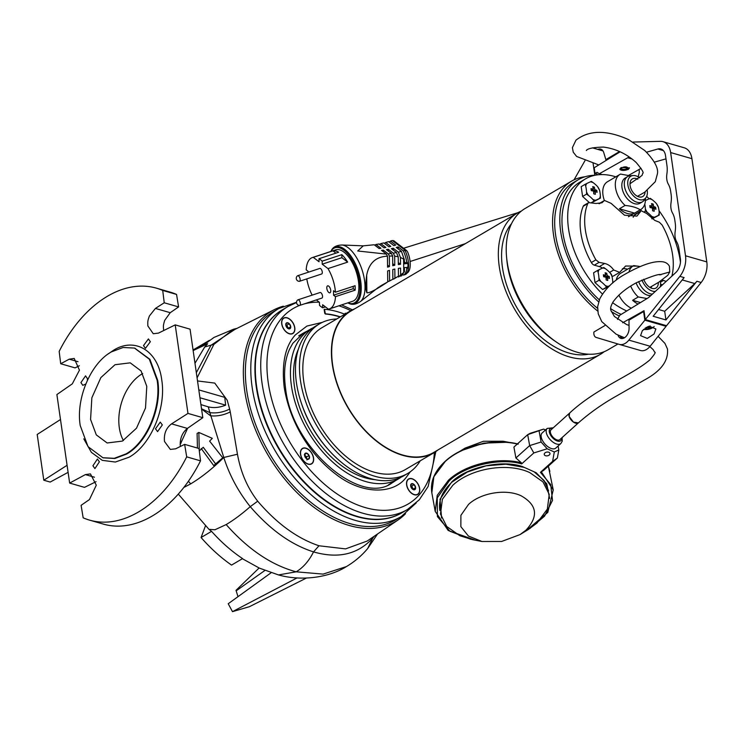 <?xml version="1.0" encoding="UTF-8"?>
<svg xmlns="http://www.w3.org/2000/svg" width="744" height="744" viewBox="0 0 744 744"><rect width="100%" height="100%" fill="white"/><g stroke="black" fill="none" stroke-linecap="round" stroke-linejoin="round"><path stroke-width="1.12" d="M83.784 438.839L91.354 452.324L102.281 460.35L115.357 462.043L129.103 457.197C150.781 445.228 166.423 408.205 161.746 379.924C158.184 351.001 135.138 336.734 113.683 350.173L108.243 353.912M405.517 513.723A122.109 76.093 -120.5 0 1 398.18 519.889A122.109 76.093 -120.5 0 1 307.021 501.809A122.109 76.093 -120.5 0 1 244.711 390.786A122.109 76.093 -120.5 0 1 274.378 309.616A122.109 76.093 -120.5 0 1 283.325 306.184M197.839 380.984L214.765 383.095L227.227 400.253L229.654 409.098C223.079 412.297 216.485 413.478 209.873 412.641L223.786 457.476C229.598 475.49 238.424 491.886 250.254 506.655C270.202 529.756 291.295 544.841 313.54 551.899C338.427 559.051 358.31 554.289 373.181 537.614L374.427 536.108M229.654 409.098A123.337 76.855 59.5 0 0 230.268 411.934L237.457 454.231C240.675 472.217 247.427 487.869 257.703 501.186C276.908 523.655 297.34 538.516 318.99 545.771L345.569 548.886L367.22 541.028L398.18 519.889M143.508 345.588L148.409 338.939L150.344 341.719L145.433 348.359L143.508 345.588M85.811 384.025L82.789 385.336L80.929 382.583L85.56 375.86L87.411 378.612L87.383 380.389M92.926 465.791L97.408 459.029L99.398 461.819L94.916 468.59L92.926 465.791M155.496 428.795L160.258 422.108L162.332 424.926L157.57 431.613L155.496 428.795M180.346 446.484L180.29 446.037C179.843 438.514 182.215 432.636 187.395 428.414L202.814 417.691L190.064 329.164L175.212 324.886L158.491 333.098L153.255 333.731L147.842 325.918C147.768 322.003 147.433 321.222 149.432 315.93L155.412 308.435L164.238 302.78L162.713 290.439L176.551 294.429A120.705 78.864 -73.9 0 0 170.171 292.122L156.333 288.142A120.705 78.864 106.1 0 1 162.713 290.439M163.652 330.559L163.633 330.466C163.438 326.281 162.88 326.309 164.722 320.329L170.237 312.694L178.597 306.919L176.551 294.429M186.698 456.853A120.705 78.864 106.1 0 1 89.531 520.121L103.37 524.101A120.705 78.864 -73.9 0 0 200.527 460.843L186.698 456.853L184.642 444.363L175.649 448.809L170.339 449.423L164.498 441.49C163.754 433.864 166.107 427.986 171.576 423.857L187.972 413.413L175.212 324.886M79.357 365.76L75.06 367.88L60.701 363.742L69.239 359.175L74.223 358.459L79.45 370.168L72.317 383.839L56.888 394.562L69.648 483.079L85.393 474.598L90.443 473.9L96.292 485.2L89.466 499.55L81.105 505.325L83.161 517.815A120.705 78.864 106.1 0 0 89.531 520.121M157.133 380.258C161.597 407.201 146.68 442.503 126.024 453.896L114.26 458.323L102.895 457.737L88.043 446.66L80.222 425.549C75.767 398.617 90.684 363.314 111.33 351.912L123.104 347.485L134.469 348.071L149.312 359.157L157.133 380.258M146.782 386.359L141.062 370.931L130.219 362.839L115.013 364.718L100.859 377.608L91.856 397.789L90.573 419.449L96.292 434.877L107.145 442.978L122.351 441.099L136.496 428.209L145.508 408.019L146.782 386.359M142.69 373.544A41.701 27.249 -73.9 0 0 119.31 427.726A41.701 27.249 -73.9 0 0 123.402 440.541M274.378 309.616L230.24 331.768L213.881 344.388L197.327 377.422M237.457 454.231L223.786 457.476C212.775 468.404 201.745 477.202 190.706 483.86L183.842 487.45M230.268 411.934C223.693 415.161 217.127 416.454 210.561 415.803L201.689 409.098M199.094 389.977L224.753 397.361L225.637 405.154C219.443 407.619 213.64 408.177 208.246 406.847L209.873 412.641L201.652 408.819M234.834 329.462L210.952 345.3L196.583 372.233M197.439 448.046L197.095 433.464L198.843 432.431L212.31 438.337L209.622 441.136L222.772 457.783L213.695 465.567L201.224 448.511M187.618 428.256L180.169 444.531M201.094 404.652L208.246 406.847M225.637 405.154L200.173 397.826M193.356 350.461L207.66 343.747L204.749 346.955L195.216 362.886M257.703 501.186L250.254 506.655C241.809 514.067 233.783 520.037 226.167 524.576L214.951 529.765L208.971 529.337L211.556 531.346C221.042 542.013 231.375 551.099 242.563 558.605L231.551 565.096C220.754 557.591 210.599 548.393 201.075 537.521L205.614 525.478M199.299 450.864L198.843 432.431M215.9 464.275L203.27 447.302L199.448 450.771M180.206 442.671L181.062 443.071M237.011 328.374L233.597 329.211L213.984 337.441L201.28 346.741M297.051 577.921L232.491 611.642L249.417 606.686L306.37 578.069M271.114 572.759L228.213 603.737L232.491 611.642M259.107 567.988L236.006 590.336L238.015 596.688M211.556 531.346L201.075 537.521M200.527 460.843L199.001 448.502L184.642 444.363M69.648 483.079L84.49 487.357L96.06 481.684M67.974 472.412L50.183 482.056L43.794 480.215L37.2 434.459L60.255 419.672M195.802 349.317L205.744 343.458L203.279 345.811M156.333 288.142A120.705 78.864 106.1 0 0 59.176 351.401L60.701 363.742M178.597 306.919L164.238 302.78M202.814 417.691L187.972 413.413M43.794 480.215L66.895 465.4M299.758 305.384L321.882 298.084A2.929 1.367 -108.3 0 0 321.892 294.001A2.929 1.367 -108.3 0 0 320.05 292.532L297.926 299.832A2.929 1.367 71.7 0 1 298.818 300.074A2.929 1.367 71.7 0 1 299.767 301.301A2.929 1.367 71.7 0 1 299.758 305.384A2.929 1.367 71.7 0 1 299.553 305.421A3.05 3.05 0 0 1 297.74 299.934A2.929 1.367 71.7 0 1 297.926 299.832M654.171 326.477A7.319 3.143 -8.2 0 1 652.674 327.732A7.319 3.143 -8.2 0 1 652.46 327.853A13.671 13.671 0 0 1 643.551 329.35A7.319 3.143 -8.2 0 0 644.174 329.425M650.191 325.965A13.625 6.064 95.5 0 1 649.066 327.63A13.625 10.714 44.6 0 0 652.116 327.239A13.457 8.072 -117.8 0 1 651.158 328.206A13.625 10.714 -135.4 0 1 648.108 328.597A13.625 6.064 95.5 0 1 646.48 329.462A13.457 12.053 98.4 0 1 645.494 329.415A13.457 12.053 98.4 0 1 644.527 329.276A13.625 6.064 -84.5 0 0 646.155 328.402A13.625 10.714 -135.4 0 1 645.02 328.151M646.396 327.295A13.625 10.714 44.6 0 0 647.113 327.434A13.625 6.064 -84.5 0 0 647.671 326.69M648.108 328.597L647.829 326.625M646.703 327.36L646.48 329.462M651.158 328.206L650.702 327.537M649.066 327.63L648.87 326.263M646.155 328.402L646.024 327.509M278.712 308.583L273.29 311.773A120.695 75.209 59.5 0 0 246.729 390.498A120.695 75.209 59.5 0 0 306.547 498.722A120.695 75.209 59.5 0 0 395.762 519.786L401.183 516.596A120.695 75.209 -120.5 0 1 311.969 495.532A120.695 75.209 -120.5 0 1 252.151 387.308A120.695 75.209 -120.5 0 1 278.712 308.583L296.512 302.269M627.099 167.205A2.929 1.256 -8.2 0 1 627.201 168.349A2.929 1.256 -8.2 0 1 626.699 168.739A2.929 1.256 -8.2 0 1 622.114 169.083A2.929 1.256 -8.2 0 1 621.891 167.958M301.264 334.484A87.048 54.247 -120.5 0 1 302.166 334.065M313.568 458.044A8.975 5.589 59.5 0 0 306.1 448.204A8.975 5.589 59.5 0 0 300.446 453.747A8.975 5.589 59.5 0 0 300.511 454.277A8.975 5.589 59.5 0 0 305.951 463.094A8.975 5.589 59.5 0 0 313.568 458.044M419.672 488.594A8.975 5.589 59.5 0 0 412.213 478.764A8.975 5.589 59.5 0 0 406.55 484.307A8.975 5.589 59.5 0 0 406.615 484.837A8.975 5.589 59.5 0 0 412.055 493.653A8.975 5.589 59.5 0 0 419.672 488.594M294.782 327.686A8.975 5.589 59.5 0 0 287.314 317.846A8.975 5.589 59.5 0 0 281.66 323.389A8.975 5.589 59.5 0 0 281.725 323.919A8.975 5.589 59.5 0 0 287.165 332.735A8.975 5.589 59.5 0 0 294.782 327.686M410.307 471.752L406.057 477.583C393.167 494.565 361.761 495.002 335.088 473.649C309.923 454.361 289.862 422.62 284.18 387.103C281.53 363.416 285.25 346.025 295.34 334.93L306.909 326.067L322.347 322.357M256.643 386.527A117.775 73.386 59.5 0 0 315.01 492.128A117.775 73.386 59.5 0 0 402.076 512.681L407.498 509.491A117.775 73.386 -120.5 0 1 320.432 488.938A117.775 73.386 -120.5 0 1 262.065 383.327A117.775 73.386 -120.5 0 1 287.984 306.509L282.562 309.709A117.775 73.386 59.5 0 0 256.643 386.527M324.152 309.467L324.728 313.317L325.416 314.024A100.654 62.719 -120.5 0 1 340.064 317.018M325.416 314.024L324.458 309.29A105.629 65.816 -120.5 0 1 344.798 314.228M390.284 483.721A87.048 54.247 -120.5 0 1 389.484 484.307M345.179 313.345L344.853 314.201M325.714 313.856A100.654 62.719 -120.5 0 1 340.361 316.842M345.151 314.024L345.3 313.205L346.034 313.503M542.153 432.971A10.184 5.32 48 0 0 542.925 441.294A10.184 5.32 48 0 0 551.648 448.623A10.184 5.32 48 0 0 555.777 448.102L560.846 443.536A10.184 5.32 -132 0 1 556.717 444.056A10.184 5.32 -132 0 1 547.993 436.737A10.184 5.32 -132 0 1 547.221 428.414L542.153 432.971M543.622 429.111L530.258 433.278L527.682 434.673L543.622 429.111L545.51 429.958M441.583 518.047L440.011 499.271L451.673 482.047C466.302 467.204 501.893 459.429 522.455 466.572L536.201 472.747L546.766 483.805L549.611 498.461M558.102 446.009L558.818 449.981L557.358 458.025L543.585 470.422L540.423 472.338L552.597 461.373L554.308 451.971L547.184 448.772L533.82 452.947L521.656 463.903L521.367 462.777L515.899 457.988L529.663 445.591L533.82 452.947M515.899 457.988L513.918 447.07L527.682 434.673L529.663 445.591L541.093 442.02L539.112 431.102M547.184 448.772L541.093 442.02M558.818 449.981L554.308 451.971M557.358 458.025L552.597 461.373M575.726 423.234A6.584 3.441 -132 0 1 570.081 418.491A6.584 3.441 -132 0 1 569.588 413.106L551.006 429.837A6.584 3.441 48 0 0 551.509 435.221A6.584 3.441 48 0 0 557.154 439.955A6.584 3.441 48 0 0 559.823 439.62L578.395 422.89A6.584 3.441 -132 0 1 575.726 423.234M658.096 336.325L664.941 343.403L667.442 348.927C668.679 360.71 661.053 371.042 644.564 379.942L616.199 396.18C602.38 403.955 589.778 412.855 578.395 422.89L573.447 422.099L569.141 416.445L569.588 413.106C595.507 388.749 631.535 375.45 649.819 359.938C654.45 354.628 656.069 352.033 654.674 352.144L653.223 349.68L649.856 346.602M624.476 337.776L616.088 334.158L601.756 321.613L598.232 313.829L597.637 306.658L599.785 298.8C604.584 289.853 612.098 282.181 622.337 275.782C638.994 266.008 651.716 261.293 660.523 261.656C664.69 261.609 667.656 263.134 669.414 266.231L669.758 271.96L659.463 274.862M645.439 198.443A20.413 12.713 -120.5 0 1 640.733 209.529A20.413 12.713 -120.5 0 1 640.212 209.808L634.567 213.128A20.413 12.713 -120.5 0 1 619.427 208.766L625.072 205.446A20.413 12.713 -120.5 0 1 615.53 187.665A20.413 12.713 -120.5 0 1 620.022 174.356A20.413 12.713 -120.5 0 1 620.543 174.068L629.898 175.798M620.022 174.356L607.476 181.741A20.413 12.713 59.5 0 0 602.984 195.049A20.413 12.713 59.5 0 0 604.379 200.499M647.234 190.52A13.299 8.286 -120.5 0 1 646.09 197.467L644.471 199.894A14.629 9.114 -120.5 0 1 642.518 201.773L640.054 203.224A14.629 9.114 -120.5 0 1 629.238 200.675A14.629 9.114 -120.5 0 1 621.984 187.553A14.629 9.114 -120.5 0 1 625.202 178.011L627.666 176.56A14.629 9.114 -120.5 0 1 630.261 175.761L633.172 175.528A13.299 8.286 -120.5 0 1 639.728 177.844M640.212 209.808C636.631 207.502 631.582 206.051 625.072 205.446M642.518 201.773A14.629 9.114 -120.5 0 1 631.702 199.215A14.629 9.114 -120.5 0 1 624.449 186.102A14.629 9.114 -120.5 0 1 627.666 176.56M646.09 197.467A13.299 8.286 -120.5 0 1 635.878 197.941A13.299 8.286 -120.5 0 1 627.88 184.93A13.299 8.286 -120.5 0 1 633.172 175.528M645.104 191.98A10.239 6.38 -120.5 0 1 637.394 196.267A10.239 6.38 -120.5 0 1 630.103 185.572A10.239 6.38 -120.5 0 1 629.991 183.712A10.239 6.38 -120.5 0 1 637.859 179.23M619.427 208.766L634.567 213.128M621.119 167.54L619.845 169.186L628.15 169.567L629.424 167.921L621.119 167.54M619.836 169.065A4.827 2.074 171.8 0 0 623.119 170.423A4.827 2.074 171.8 0 0 628.103 169.269A4.827 2.074 171.8 0 0 629.378 167.753M622.356 167.614A3.069 1.321 171.8 0 0 621.547 168.693A3.069 1.321 171.8 0 0 623.565 169.632A3.069 1.321 171.8 0 0 626.829 168.897A3.069 1.321 171.8 0 0 627.629 167.819A3.069 1.321 171.8 0 0 625.62 166.879A3.069 1.321 171.8 0 0 622.356 167.614M633.032 142.058L660.402 141.341A19.316 12.62 106.1 0 1 662.969 141.667A19.316 12.62 106.1 0 1 670.642 152.557L685.512 255.778A19.316 12.62 106.1 0 1 679.858 276.359L645.281 319.576L644.006 310.713L622.672 322.747M629.387 157.058L629.322 157.077A11.709 7.645 106.1 0 0 627.713 157.756L599.32 173.761L597.004 172.329L595.033 173.492L594.205 167.735L620.152 151.804M617.529 319.39L619.715 315.307L647.922 297.991A11.709 7.645 106.1 0 0 649.456 296.819L675.673 272.648A11.709 7.645 -73.9 0 0 680.388 258.8L678.937 248.766A21.948 14.341 -73.9 0 0 676.649 241.772A14.629 9.56 106.1 0 1 675.171 231.524A21.948 14.341 -73.9 0 0 675.245 223.144L674.799 220.001A21.948 14.341 -73.9 0 0 672.502 213.007A14.629 9.56 106.1 0 1 671.032 202.759A21.948 14.341 -73.9 0 0 671.107 194.379L670.651 191.236A21.948 14.341 -73.9 0 0 668.363 184.242A14.629 9.56 106.1 0 1 666.884 173.994A21.948 14.341 -73.9 0 0 666.959 165.614L665.517 155.58A11.709 7.645 -73.9 0 0 660.867 148.977A11.709 7.645 -73.9 0 0 657.863 149.005L646.573 152.195M645.281 319.576L666.568 325.705L701.146 282.488A19.316 12.62 -73.9 0 0 706.8 261.907L691.929 158.686A19.316 12.62 -73.9 0 0 684.257 147.796L662.969 141.667M658.57 309.504L664.69 311.271L694.775 283.538A19.316 12.62 -73.9 0 0 696.886 281.26L665.936 319.939L653.167 316.265L684.117 277.586L679.858 276.359M595.033 173.492L597.162 174.105M602.175 174.589L599.32 173.761M641.086 168.339L628.55 175.407M665.992 158.853L654.394 162.136M664.69 311.271L665.936 319.939M638.045 304.054A20.413 12.713 -120.5 0 1 632.614 300.297L638.259 296.977A20.413 12.713 -120.5 0 1 630.679 286.077M618.887 295.117A20.413 12.713 59.5 0 0 631.303 308.193M650.861 295.526A14.629 9.114 -120.5 0 1 636.129 282.878M638.259 296.977L647.048 298.53M652.386 294.113A14.629 9.114 -120.5 0 1 638.65 281.567M660.291 281.251A13.299 8.286 -120.5 0 1 660.421 282.023A13.299 8.286 -120.5 0 1 660.198 286.914M655.334 291.406A13.299 8.286 -120.5 0 1 641.979 279.995M658.301 282.488A10.239 6.38 -120.5 0 1 650.582 287.788A10.239 6.38 -120.5 0 1 643.783 279.214M629.033 271.755A20.413 12.713 -120.5 0 1 633.209 265.878A20.413 12.713 -120.5 0 1 633.73 265.599L640.017 266.529M633.209 265.878L620.673 273.262A20.413 12.713 59.5 0 0 616.264 280.079M640.482 302.557L632.614 300.297M407.926 272.471A17.558 8.184 -108.3 0 0 408.605 271.616L405.992 274.201L403.574 275.122A18.302 8.528 -108.3 0 0 406.726 269.216C408.419 266.557 408.391 264.074 406.652 261.748A18.302 8.528 -108.3 0 0 403.322 250.895L398.105 246.906A121.04 88.443 -52.6 0 1 396.254 247.427L401.444 251.398L398.328 252.151L393.185 248.226A121.04 88.443 -52.6 0 1 391.335 248.654L396.45 252.56L393.325 253.165L388.256 249.287A121.04 88.443 -52.6 0 1 386.415 249.621L391.446 253.472L388.294 253.899L383.337 250.105A121.04 88.443 -52.6 0 1 381.486 250.347L386.406 254.104L357.715 250.988L363.23 245.846L374.195 244.767L379.105 248.524A121.04 88.443 -52.6 0 0 380.956 248.282L375.99 244.488L379.003 243.958L384.034 247.808A121.04 88.443 -52.6 0 0 385.876 247.473L380.816 243.595L383.839 242.925L388.954 246.831A121.04 88.443 -52.6 0 0 390.805 246.404L385.662 242.47L388.684 241.642L393.874 245.613A121.04 88.443 -52.6 0 0 395.724 245.083L390.507 241.103A18.302 8.528 -108.3 0 0 389.317 242.116M386.406 254.104A19.837 9.244 71.7 0 1 386.722 254.708A19.837 9.244 71.7 0 1 387.457 256.196C375.943 256.652 369.024 262.985 366.69 275.178C365.537 283.827 365.592 289.676 366.876 292.745C369.331 293.229 376.287 289.621 387.726 281.902L387.615 270.956A46.537 23.204 -0.6 0 1 389.503 270.379L389.614 280.916L392.879 279.223L392.776 269.523A46.537 23.204 -0.6 0 1 394.822 269.058L394.915 278.163L398.44 276.229L398.356 268.398A46.537 23.204 -0.6 0 1 400.56 268.072L400.635 274.88L403.75 272.546L403.611 259.042L404.29 259.517L404.336 263.822L406.67 263.581L404.317 261.786M347.755 302.882A29.258 13.643 -108.3 0 0 347.932 302.957A29.258 13.643 -108.3 0 0 359.771 292.69A29.258 13.643 -108.3 0 0 353.447 262.446A29.258 13.643 -108.3 0 0 330.885 251.305A29.258 13.643 -108.3 0 0 330.782 251.472M329.322 308.965L352.675 301.255A27.063 12.62 -108.3 0 0 352.749 263.432A27.063 12.62 -108.3 0 0 335.711 249.854L312.359 257.563A27.063 12.62 71.7 0 1 313.252 257.34L332.921 250.849A27.063 12.62 71.7 0 1 338.669 252.235L318.999 258.726A27.063 12.62 71.7 0 1 322.18 261.153L341.84 254.662A27.063 12.62 71.7 0 1 347.653 262.121L327.992 268.603A27.063 12.62 71.7 0 1 329.397 271.142A27.063 12.62 71.7 0 1 335.432 292.215L355.093 285.724A27.063 12.62 71.7 0 1 355.139 290.16L335.479 296.651A27.063 12.62 71.7 0 1 329.322 308.965A27.063 12.62 71.7 0 1 328.42 309.188L322.645 304.761L322.673 307.793A27.063 12.62 71.7 0 1 319.502 305.366L319.464 302.334L316.312 299.925M325.426 306.891L322.673 307.793M327.62 290.969A3.655 1.702 71.7 0 1 327.63 285.854A3.655 1.702 71.7 0 1 329.927 287.686A3.655 1.702 71.7 0 1 329.918 292.801A3.655 1.702 71.7 0 1 327.62 290.969M408.605 271.616A17.558 8.184 -108.3 0 0 407.712 252.151L406.643 250.598L393.576 240.6M390.507 241.103L392.358 240.517L405.22 250.347L406.643 250.598M405.22 250.347L403.322 250.895M393.529 241.316L392.358 240.517M387.717 280.804L388.591 281.464L389.614 280.916L388.591 281.464M392.879 278.563L393.604 279.112L398.44 276.229M398.114 276.638L401.704 275.801L403.75 272.546M402.997 274.685L403.574 275.122M398.124 248.859L398.105 246.906M406.652 261.748L406.67 263.581M406.726 269.216L406.708 267.394L404.383 267.626L404.42 271.932M398.589 277.001L400.635 274.88M393.604 279.112L394.915 278.163M392.879 279.223L388.982 281.297M381.402 285.445L387.308 282.153A19.837 9.244 -108.3 0 0 387.726 281.902M385.662 242.47L384.471 243.409M380.816 243.595L379.505 244.543M375.99 244.488A19.539 9.105 -108.3 0 0 374.967 245.046L374.976 245.362M388.294 253.899L389.354 256.038L389.465 266.575A46.537 23.204 179.4 0 0 387.578 267.152L387.457 256.196M383.355 251.77L383.337 250.105M389.465 266.575L387.55 265.115M391.446 253.472L392.637 256.01L389.354 256.038M393.325 253.165L394.683 256.15L394.776 265.255A46.537 23.204 179.4 0 0 392.739 265.72L392.637 256.01M388.275 251.054L388.256 249.287M394.776 265.255L392.711 263.683M396.45 252.56L398.235 256.773L394.683 256.15M398.328 252.151L400.449 257.452L400.523 264.269A46.537 23.204 179.4 0 0 398.319 264.594L398.235 256.773M393.204 250.077L393.185 248.226M400.523 264.269L398.291 262.567M403.611 259.042L400.449 257.452M401.444 251.398L404.29 259.517M312.145 295.136A27.063 12.62 71.7 0 1 306.788 278.888M308.128 272.285L308.118 271.337L306.203 269.867A27.063 12.62 71.7 0 1 312.359 257.563M327.992 268.603L322.208 264.185L322.18 261.153M318.999 258.726L319.037 261.758L313.252 257.34M335.479 296.651L333.554 295.191L333.507 290.746L335.432 292.215M332.921 250.849L335.916 253.146M333.554 295.191L353.223 288.7L355.139 290.16M353.223 288.7L353.195 286.347M322.208 264.185L341.877 257.694L347.653 262.121M341.877 257.694L341.84 254.662M419.532 488.557A8.779 5.468 -120.5 0 1 417.598 494.276A8.779 5.468 -120.5 0 1 411.107 492.751A8.779 5.468 -120.5 0 1 406.763 484.874A8.779 5.468 -120.5 0 1 408.689 479.155A8.779 5.468 -120.5 0 1 415.18 480.68A8.779 5.468 -120.5 0 1 419.532 488.557M410.688 486.009A3.376 2.102 59.5 0 0 412.111 488.799L410.66 485.767A3.376 2.102 59.5 0 0 410.688 486.009M415.626 487.664A3.376 2.102 59.5 0 0 414.185 484.632L415.626 487.664L414.594 489.747L412.111 488.799A3.376 2.102 59.5 0 0 414.594 489.747A3.376 2.102 59.5 0 0 415.626 487.664L413.162 489.115L411.72 486.083L410.679 485.841M411.702 483.684A3.376 2.102 59.5 0 0 410.66 485.767L411.702 483.684L414.185 484.632A3.376 2.102 59.5 0 0 411.702 483.684M411.72 486.083L414.185 484.632M308.165 464.005A8.779 5.468 -120.5 0 1 301.246 456.649A8.779 5.468 -120.5 0 1 302.585 448.595A8.779 5.468 -120.5 0 1 305.905 448.316A8.779 5.468 -120.5 0 1 312.824 455.672A8.779 5.468 -120.5 0 1 311.485 463.726A8.779 5.468 -120.5 0 1 308.165 464.005M306.602 453.143A3.376 2.102 59.5 0 0 304.761 453.868L306.798 453.208A3.376 2.102 59.5 0 0 306.602 453.143M306.547 458.592L306.602 456.956L304.333 454.658M305.003 456.816A3.376 2.102 59.5 0 0 307.272 459.113A3.376 2.102 59.5 0 0 309.309 458.462A3.376 2.102 59.5 0 0 309.067 455.505A3.376 2.102 59.5 0 0 306.798 453.208L309.067 455.505L309.309 458.462L307.272 459.113L305.003 456.816L304.761 453.868A3.376 2.102 59.5 0 0 305.003 456.816M306.844 459.913L309.309 458.462M306.798 453.208L304.705 454.435M309.067 455.505L306.602 456.956M594.326 265.171L599.087 262.362L595.888 259.842A59.985 37.377 -120.5 0 1 585.342 229.84A59.985 37.377 -120.5 0 1 587.779 203.586L588.616 202.619L584.021 205.316A4.39 2.734 59.5 0 0 583.231 206.265A59.985 37.377 59.5 0 0 580.794 232.519A59.985 37.377 59.5 0 0 591.341 262.52A4.39 2.734 59.5 0 0 594.326 265.171L599.339 266.612A14.629 9.114 -120.5 0 1 602.538 268.082M659.007 210.664A76.809 47.858 -120.5 0 1 680.304 261.172A76.809 47.858 -120.5 0 1 680.462 262.316M626.783 310.973A76.809 47.858 -120.5 0 1 612.619 302.668M602.482 294.075A76.809 47.858 -120.5 0 1 568.556 228.994A76.809 47.858 -120.5 0 1 585.454 178.895A76.809 47.858 -120.5 0 1 615.818 176.83M585.454 178.895L579.734 182.261A76.809 47.858 59.5 0 0 562.836 232.361A76.809 47.858 59.5 0 0 599.329 299.851M610.722 308.686A76.809 47.858 59.5 0 0 621.203 314.396M641.207 210.757L635.209 214.291A5.85 3.646 59.5 0 0 634.204 215.425L641.207 210.757L646.592 213.444L654.85 220.429L659.305 222.205L662.076 224.976A59.985 37.377 -120.5 0 1 672.613 254.969A59.985 37.377 -120.5 0 1 671.869 276.163M640.389 211.789L636.92 216.104L624.504 215.211L611.075 203.345L604.481 200.443L601.952 202.787L596.018 203.484L588.616 202.619M619.408 316.042A79.738 49.681 -120.5 0 1 611.289 311.531M598.604 301.822A79.738 49.681 -120.5 0 1 560.706 231.756A79.738 49.681 -120.5 0 1 578.255 179.741A79.738 49.681 -120.5 0 1 595.014 175.268M578.255 179.741L573.131 182.764A79.738 49.681 59.5 0 0 555.582 234.769A79.738 49.681 59.5 0 0 597.553 308.332M660.57 284.245L662.114 284.692M622.393 268.798A24.143 15.038 -120.5 0 1 627.592 269.188M611.912 276.182A5.85 3.646 59.5 0 0 613.651 275.885L619.65 272.36L613.688 270.007L609.643 272.388M634.204 215.425A24.143 15.038 -120.5 0 1 633.172 217.239M646.666 196.379A76.809 47.858 -120.5 0 1 649.094 198.825M662.141 280.023L663.499 280.414A364.216 156.556 -8.2 0 1 666.131 281.455M619.65 272.36L625.611 266.017L637.961 266.138M599.087 262.362A364.216 156.556 -8.2 0 1 604.667 263.469C608.164 264.26 611.177 266.436 613.688 270.007M299.507 281.297L321.631 273.997A2.929 1.367 -108.3 0 0 321.631 269.905A2.929 1.367 -108.3 0 0 319.79 268.435L297.665 275.736A2.929 1.367 71.7 0 1 298.558 275.978A2.929 1.367 71.7 0 1 299.516 277.205A2.929 1.367 71.7 0 1 299.507 281.297A2.929 1.367 71.7 0 1 299.293 281.325A3.05 3.05 0 0 1 297.479 275.838A2.929 1.367 71.7 0 1 297.665 275.736M604.202 351.689A81.933 51.048 -120.5 0 1 600.427 354.302A81.933 51.048 -120.5 0 1 539.856 339.999A81.933 51.048 -120.5 0 1 499.261 266.538A81.933 51.048 -120.5 0 1 517.285 213.091A81.933 51.048 -120.5 0 1 521.395 211.054M517.285 213.091L350.638 311.215A81.933 51.048 59.5 0 0 332.615 364.653A81.933 51.048 59.5 0 0 373.218 438.123A81.933 51.048 59.5 0 0 433.78 452.417L600.427 354.302M354.804 308.769A82.296 51.28 59.5 0 0 350.452 310.899A82.296 51.28 59.5 0 0 332.345 364.579A82.296 51.28 59.5 0 0 373.135 438.374A82.296 51.28 59.5 0 0 433.966 452.733A82.296 51.28 59.5 0 0 437.946 449.971M350.452 310.899L321.864 327.741A82.296 51.28 59.5 0 0 303.747 381.412A82.296 51.28 59.5 0 0 344.537 455.207A82.296 51.28 59.5 0 0 405.368 469.566L433.966 452.733M617.939 343.988L608.313 349.652A81.933 51.048 -120.5 0 1 556.819 342.361L554.392 340.706A77.543 48.314 -120.5 0 1 507.38 264.548A77.543 48.314 -120.5 0 1 506.841 259.935L506.571 257.015A81.933 51.048 -120.5 0 1 525.171 208.45L571.522 181.164A81.933 51.048 -120.5 0 1 584.979 176.784M588.457 354.2A77.543 48.314 -120.5 0 1 502.451 267.449A77.543 48.314 -120.5 0 1 511.565 223.609M556.819 342.361A81.933 51.048 -120.5 0 1 507.148 261.888A81.933 51.048 -120.5 0 1 506.571 257.015M336.734 318.981A86.834 54.107 59.5 0 0 319.557 323.826A86.834 54.107 59.5 0 0 300.455 380.463A86.834 54.107 59.5 0 0 343.486 458.323A86.834 54.107 59.5 0 0 407.675 473.482A86.834 54.107 59.5 0 0 420.239 460.815M319.557 323.826L315.558 326.188A86.834 54.107 59.5 0 0 296.447 382.825A86.834 54.107 59.5 0 0 301.515 403.583A86.834 54.107 59.5 0 0 329.173 450.566A86.834 54.107 59.5 0 0 403.667 475.834L407.675 473.482M597.711 311.066A81.933 51.048 -120.5 0 1 553.49 234.602A81.933 51.048 -120.5 0 1 571.522 181.164M301.515 403.583L301.943 404.848A82.658 51.503 59.5 0 0 328.281 449.571L329.173 450.566M298.381 349.168A82.658 51.503 59.5 0 0 294.466 386.648A82.658 51.503 59.5 0 0 375.236 479.703M313.112 327.769A86.834 54.107 59.5 0 0 310.536 329.146A86.834 54.107 59.5 0 0 291.425 385.773A86.834 54.107 59.5 0 0 334.456 463.642A86.834 54.107 59.5 0 0 398.654 478.792A86.834 54.107 59.5 0 0 401.1 477.202M595.219 173.547L594.614 173.901M660.495 285.426A27.677 1.265 -28.4 0 1 661.528 284.952L662.764 284.552M661.528 284.952A10.007 6.24 -120.5 0 1 662.253 285.017M600.52 150.223A7.97 5.208 106.1 0 1 602.287 150.074M597.767 149.432A8.417 5.496 106.1 0 1 600.687 149.126A8.417 5.496 106.1 0 1 603.756 152.613L605.858 159.607L619.566 151.534M584.942 160.732L574.052 179.825M594.149 175.286L594.763 174.933L593.089 163.308M605.858 159.607L606.946 159.913M601.701 149.6A8.417 5.496 -73.9 0 0 599.896 150.046M595.563 175.166L594.763 174.933M654.078 333.991L647.28 338.427L640.575 335.637L642.37 330.615L649.168 326.179L655.873 328.96L654.078 333.991M617.976 335.126A8.417 5.496 -73.9 0 0 620.97 338.399A8.417 5.496 -73.9 0 0 629.071 328.337L628.987 320.162L643.597 311.559L644.843 320.19L628.857 340.12A14.629 9.56 106.1 0 1 619.25 344.379A14.629 9.56 106.1 0 1 619.185 344.36L596.195 337.451A5.85 3.822 106.1 0 1 593.907 332.019L604.872 325.565M620.264 336.186A8.417 5.496 -73.9 0 0 622.086 338.539M635.943 349.187L640.463 350.489A14.629 9.56 -73.9 0 0 640.538 350.508A14.629 9.56 -73.9 0 0 650.144 346.248L666.122 326.318L644.843 320.19M666.122 326.318L666.01 325.537M644.155 311.717L643.597 311.559M620.756 336.39A7.97 5.208 -73.9 0 0 622.83 338.455M645.401 200.74A10.007 6.24 -120.5 0 1 645.587 200.471A27.677 1.265 -28.4 0 1 649.121 198.815A10.007 6.24 -120.5 0 1 652.107 199.671A27.677 19.344 20.6 0 1 656.441 203.596A10.007 6.24 -120.5 0 1 658.394 207.204A27.677 18.079 106.1 0 1 658.914 209.92A27.677 18.079 106.1 0 1 659.193 212.775L659.258 215.035L658.161 215.528A27.677 1.265 151.6 0 0 654.627 217.183L653.046 217.955L651.642 216.318A27.677 19.344 -159.4 0 0 647.308 212.403L645.42 211.054L645.355 208.794A27.677 18.079 -73.9 0 0 645.076 205.939A27.677 18.079 -73.9 0 0 644.76 204.144M649.8 205.595A27.119 6.891 89 0 1 649.94 206.562A27.119 6.891 89 0 1 650.079 207.557A29.239 12.574 -8.2 0 1 652.376 208.06A29.239 19.102 106.1 0 1 652.581 210.775A27.119 1.646 13.1 0 1 654.181 211.24A29.239 19.102 -73.9 0 0 653.976 208.525A29.239 12.574 -8.2 0 1 655.929 209.241L655.641 207.278A29.239 12.574 171.8 0 0 653.688 206.562A29.239 19.102 -73.9 0 0 653.139 204.051A27.119 18.544 142.1 0 0 651.549 203.596A29.239 19.102 106.1 0 1 652.097 206.107A29.239 12.574 171.8 0 0 649.8 205.595M652.06 218.894L659.258 215.035M640.863 209.455L641.058 210.84M649.121 198.815L650.219 198.323L652.107 199.671M656.441 203.596L658.394 207.204M653.046 217.955L651.781 218.699M645.42 211.054L644.676 211.491M647.308 212.403A10.007 6.24 -120.5 0 1 645.355 208.794M654.627 217.183A10.007 6.24 -120.5 0 1 651.642 216.318M659.193 212.775A10.007 6.24 -120.5 0 1 658.161 215.528M652.507 209.39L653.976 208.525M650.051 207.306L652.097 206.107M653.139 204.051L652.032 205.744M651.605 206.386L650.758 207.688M651.502 207.846L653.688 206.562M652.386 208.097L655.641 207.278M545.268 455.616A2.911 1.897 -10.3 0 1 544.255 454.482A2.911 1.897 -10.3 0 1 545.743 452.426A2.911 1.897 -10.3 0 1 548.96 452.306A2.911 1.897 -10.3 0 1 549.974 453.44A2.911 1.897 -10.3 0 1 548.486 455.495A2.911 1.897 -10.3 0 1 545.268 455.616M294.633 327.639A8.779 5.468 -120.5 0 1 292.708 333.368A8.779 5.468 -120.5 0 1 286.217 331.833A8.779 5.468 -120.5 0 1 281.864 323.966A8.779 5.468 -120.5 0 1 283.799 318.237A8.779 5.468 -120.5 0 1 290.29 319.771A8.779 5.468 -120.5 0 1 294.633 327.639M285.789 325.091A3.376 2.102 59.5 0 0 287.212 327.89L285.761 324.858A3.376 2.102 59.5 0 0 285.789 325.091M290.737 326.746A3.376 2.102 59.5 0 0 289.286 323.724L290.737 326.746L289.695 328.839L287.212 327.89A3.376 2.102 59.5 0 0 289.695 328.839A3.376 2.102 59.5 0 0 290.737 326.746L288.272 328.206L286.821 325.175L285.78 324.933M286.803 322.775A3.376 2.102 59.5 0 0 285.761 324.858L286.803 322.775L289.286 323.724A3.376 2.102 59.5 0 0 286.803 322.775M289.286 323.724L286.821 325.175M509.724 442.513L503.111 441.229L483.451 441.257L465.028 448.13L459.29 451.664M507.343 442.262L483.767 443.117L461.41 450.594M481.963 541.493L472.468 539.642L459.848 535.726L446.744 526.482L440.495 514.058L442.373 499.28L452.771 485.302C470.896 468.19 507.892 462.136 529.877 472.663L542.981 481.907L549.23 494.332L547.351 509.11L536.954 523.088L528.286 529.523L520.047 534.583L525.962 530.193C538.758 516.355 537.149 504.888 521.126 495.792C506.115 488.603 480.903 492.742 468.525 504.413L460.899 515.332L460.852 526.65L468.404 536.024L481.963 541.493L501.623 541.465L520.047 534.583M600.427 198.099L599.32 198.583A27.677 1.265 151.6 0 0 595.795 200.238L594.214 201.01L592.81 199.383A27.677 19.344 -159.4 0 0 588.476 195.458L586.588 194.11L586.523 191.85A27.677 18.079 -73.9 0 0 586.244 188.995A27.677 18.079 -73.9 0 0 585.723 186.279A10.007 6.24 -120.5 0 1 586.756 183.526A27.677 1.265 -28.4 0 1 590.29 181.871A10.007 6.24 -120.5 0 1 593.275 182.736A27.677 19.344 20.6 0 1 597.609 186.651A10.007 6.24 -120.5 0 1 599.562 190.259A27.677 18.079 106.1 0 1 600.073 192.975A27.677 18.079 106.1 0 1 600.361 195.83L600.427 198.099L591.778 202.628M590.969 188.65A27.119 6.891 89 0 1 591.108 189.618A27.119 6.891 89 0 1 591.248 190.613A29.239 12.574 -8.2 0 1 593.545 191.124A29.239 19.102 106.1 0 1 593.749 193.84A27.119 1.646 13.1 0 1 595.349 194.296A29.239 19.102 -73.9 0 0 595.144 191.58A29.239 12.574 -8.2 0 1 597.097 192.296L596.809 190.334A29.239 12.574 171.8 0 0 594.856 189.618A29.239 19.102 -73.9 0 0 594.307 187.107A27.119 18.544 142.1 0 0 592.717 186.651A29.239 19.102 106.1 0 1 593.266 189.162A29.239 12.574 171.8 0 0 590.969 188.65M585.723 186.279L585.175 184.298L581.185 186.651L582.599 196.463L589.155 202.396M590.29 181.871L591.387 181.387L593.275 182.736M597.609 186.651L599.562 190.259M594.214 201.01L591.536 202.582M586.588 194.11L582.599 196.463M585.175 184.298L586.756 183.526M588.476 195.458A10.007 6.24 -120.5 0 1 586.523 191.85M595.795 200.238A10.007 6.24 -120.5 0 1 592.81 199.383M600.361 195.83A10.007 6.24 -120.5 0 1 599.32 198.583M593.675 192.445L595.144 191.58M591.21 190.371L593.266 189.162M594.307 187.107L593.201 188.799M592.773 189.45L591.926 190.743M592.67 190.91L594.856 189.618M593.554 191.162L596.809 190.334M609.755 285.64A27.677 1.265 151.6 0 0 608.211 286.375A10.007 6.24 -120.5 0 1 605.216 285.51A27.677 19.344 -159.4 0 0 600.892 281.595A10.007 6.24 -120.5 0 1 598.939 277.986A27.677 18.079 -73.9 0 0 598.65 275.131A27.677 18.079 -73.9 0 0 598.139 272.416L597.59 270.435L599.171 269.663A27.677 1.265 -28.4 0 1 602.696 268.007L603.803 267.514L605.69 268.872A27.677 19.344 20.6 0 1 610.015 272.788L611.429 274.415L611.968 276.396A27.677 18.079 106.1 0 1 612.489 279.112A27.677 18.079 106.1 0 1 612.777 281.967A10.007 6.24 -120.5 0 1 612.526 283.12M609.503 278.433A27.119 23.789 -37.6 0 0 609.383 277.447A27.119 23.789 -37.6 0 0 609.224 276.47A29.239 12.574 171.8 0 0 607.271 275.754A29.239 19.102 -73.9 0 0 606.723 273.243A27.119 18.544 142.1 0 0 605.123 272.788A29.239 19.102 106.1 0 1 605.672 275.299A29.239 12.574 171.8 0 0 603.375 274.787L603.663 276.749A29.239 12.574 -8.2 0 1 605.96 277.261A29.239 19.102 106.1 0 1 606.165 279.967A27.119 1.646 13.1 0 1 607.755 280.432A29.239 19.102 -73.9 0 0 607.55 277.717A29.239 12.574 -8.2 0 1 609.503 278.433M597.59 270.435L593.591 272.788L595.005 282.599L602.631 289.5L608.722 286.635M600.892 281.595L599.004 280.246L595.005 282.599M602.631 289.5L606.63 287.147L605.216 285.51M599.004 280.246L598.939 277.986M612.777 281.967L612.814 282.878M608.211 286.375L606.63 287.147M610.015 272.788A10.007 6.24 -120.5 0 1 611.968 276.396M602.696 268.007A10.007 6.24 -120.5 0 1 605.69 268.872M598.139 272.416A10.007 6.24 -120.5 0 1 599.171 269.663M603.626 276.508L605.672 275.299M606.723 273.243L605.607 274.936M605.188 275.587L604.333 276.88M605.086 277.047L607.271 275.754M605.96 277.298L609.224 276.47M606.081 278.582L607.55 277.717M103.184 457.82L114.846 458.49L126.61 454.063C147.266 442.671 162.173 407.368 157.719 380.426L149.897 359.324L134.757 348.164M103.435 457.895L102.895 457.737M373.432 536.777L367.629 548.607L377.552 533.969M318.99 545.771L313.54 551.899C308.974 560.948 303.189 567.588 296.177 571.82L323.091 574.108L346.369 566.603C354.488 561.794 361.575 555.796 367.629 548.607M213.881 344.388L204.749 346.955M226.167 524.576C248.115 549.388 271.458 565.142 296.177 571.82L278.479 574.926L259.405 568.128L242.386 558.716M188.409 481.275L190.706 483.86M213.984 337.441L205.744 343.468M264.873 570.471L236.257 590.792M94.46 477.211L85.393 474.598M78.027 361.705L69.239 359.175M170.237 312.694L155.412 308.435M187.395 428.414L171.576 423.857M401.314 513.128A117.766 73.386 -120.5 0 1 314.377 492.156A117.766 73.386 -120.5 0 1 256.252 386.759A117.766 73.386 -120.5 0 1 281.809 310.155M298.744 335.832L303.571 332.987A87.048 54.247 -120.5 0 1 307.002 331.219M395.111 480.875A87.048 54.247 -120.5 0 1 391.911 483.014L391.911 483.014C360.738 506.301 291.574 447.879 285.566 388.219C283.455 372.772 284.794 359.752 289.583 349.15L292.82 343.31L303.571 332.987M434.338 452.51A113.386 70.652 -120.5 0 1 355.725 504.19A113.386 70.652 -120.5 0 1 268.221 382.509A113.386 70.652 -120.5 0 1 299.665 305.412M304.212 303.924A113.386 70.652 -120.5 0 1 319.297 302.204M338.911 305.803A113.386 70.652 -120.5 0 1 350.824 310.685M534.973 472.198L544.115 480.55L548.588 490.78L543.864 480.289L534.08 471.789M552.773 428.246A7.998 4.176 48 0 0 549.704 433.352A7.998 4.176 48 0 0 557.526 441.08A7.998 4.176 48 0 0 561.581 438.03M521.656 463.903C499.866 457.421 464.284 465.781 449.19 480.931L437.277 497.848L437.398 516.587L449.915 531.244L470.803 539.298M529.728 528.612L544.552 516.178L552.504 500.387L550.718 484.577L540.423 472.338M548.337 466.144L553.238 489.943L547.789 512.393L525.776 531.058M518.252 444.056C494.388 437.872 462.284 445.423 445.228 461.271C434.589 471.11 430.125 481.61 431.827 492.779L433.873 476.737L445.163 461.568C462.108 445.805 494.128 438.17 518.001 444.205M541.26 471.705L553.238 489.943M475.351 540.209L448.186 530.463L435.203 511.351L437.24 495.309L448.53 480.14L449.19 480.931M448.53 480.14C465.474 464.377 497.504 456.742 521.367 462.777M630.01 183.424A7.682 4.79 -120.5 0 1 630.698 183.35M701.146 282.488L696.886 281.26M706.8 261.907L685.512 255.778M682.239 279.93L694.775 283.538M691.929 158.686L670.642 152.557M627.713 157.756L632.093 159.021M657.863 149.005L663.397 150.595M651.642 286.356A7.682 4.79 -120.5 0 1 650.833 287.919M347.932 302.957L348.824 303.32C352.247 305.17 356.246 304.482 360.821 301.255A30.374 14.164 -108.3 0 0 358.152 260.512A30.374 14.164 -108.3 0 0 342.259 245.008L363.23 245.846M348.824 303.32A29.927 13.959 -108.3 0 0 360.933 292.82A29.927 13.959 -108.3 0 0 354.46 261.888A29.927 13.959 -108.3 0 0 331.387 250.486C333.042 246.962 336.66 245.129 342.259 245.008M405.248 274.555A18.284 8.528 -108.3 0 0 404.996 250.421M366.876 292.745L366.69 275.178M587.779 203.586L583.231 206.265M660.449 282.209L663.499 280.414M599.339 266.612L604.667 263.469M595.888 259.842L591.341 262.52M599.478 203.633L603.765 201.113M623.705 345.662L619.324 344.398M650.144 346.248L628.857 340.12M178.3 494.118L208.971 529.337M346.369 566.603C329.081 577.586 301.441 581.427 278.488 574.926M193.263 349.857L209.483 340.306M135.055 348.238L134.469 348.071M401.183 516.596L416.231 502.925M407.498 509.491L419.318 499.763L428.153 486.436L435.863 451.524M387.075 485.86L391.911 483.014M352.433 309.829L341.626 304.901M296.521 302.548L287.984 306.509M553.294 427.781L547.221 428.414M524.222 467.372L505.92 464.2L486.065 465.828L467.288 472.059L452.064 482.047C442.336 491.096 438.272 500.582 439.853 510.505M548.337 466.135L549.872 471.371M431.827 492.779L435.203 511.351M562.101 437.565L562.222 441.22L560.846 443.536M660.895 274.843C660.049 273.467 651.921 276.08 636.501 282.683C626.309 288.095 618.543 294.438 613.205 301.72C610.796 305.868 610.052 308.825 610.991 310.583L614.386 316.46L626.587 324.542L629.043 325.426M669.758 271.96L667.759 275.317L658.784 282.199L649.875 287.389M640.733 209.529L628.485 216.746M638.138 196.611L637.394 196.267M630.056 182.885L629.991 183.712L642.026 175.454L642.732 173.343C644.09 172.924 641.914 169.307 636.176 162.499C626.56 153.775 615.651 148.642 603.449 147.08C593.386 147.331 587.676 148.475 586.319 150.502M651.335 288.133L650.582 287.788M465.428 243.632L410.084 261.507M518.149 212.607L403.583 248.254M360.821 301.255L378.743 287.091M379.793 286.421L380.658 285.891M330.885 251.305L331.387 250.486M637.487 196.314L644.62 192.287L655.297 181.685L657.343 174.096C658.747 168.404 654.571 160.555 644.797 150.548L628.522 139.602C606.593 129.772 589.071 129.968 575.958 140.17L572.396 147.656L573.252 152.204L576.637 156.463L598.762 164.935M592.522 147.861L602.993 150.93M639.105 169.465L639.319 172.32L638.194 176.83M598.966 203.689L604.481 200.443M398.654 478.792L388.61 484.697M310.536 329.146L300.502 335.051M619.25 344.379L640.538 350.508"/></g></svg>
